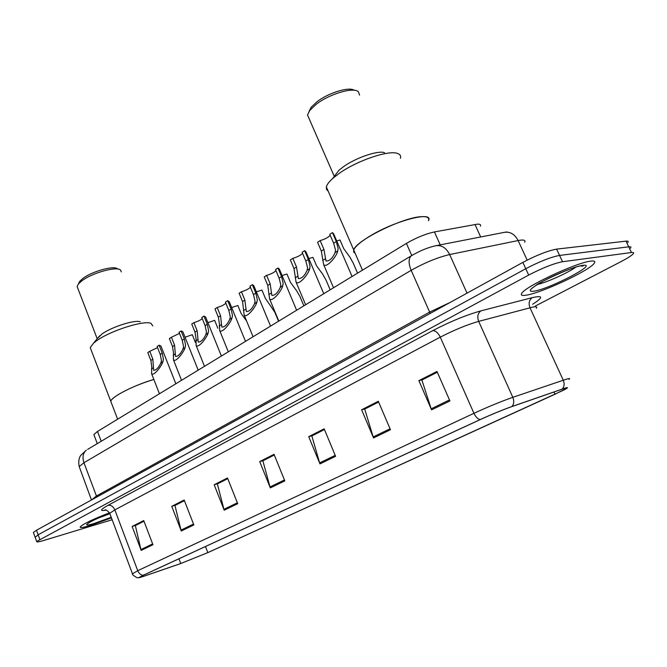 <?xml version="1.0" encoding="UTF-8"?>
<svg xmlns="http://www.w3.org/2000/svg" width="667" height="667" viewBox="0 0 667 667"><rect width="100%" height="100%" fill="white"/><g stroke="black" fill="none" stroke-linecap="round" stroke-linejoin="round"><path stroke-width="1" d="M94.13 435.309L93.855 434.567L97.499 431.457L406.411 243.405C416.25 237.694 425.588 233.867 434.434 231.933L477.255 224.179C480.015 224.012 481.074 224.662 480.423 226.146M627.864 242.513C628.689 241.387 628.072 240.929 626.013 241.146L556.611 249.125C547.907 250.717 536.652 255.144 522.845 262.406L36.493 530.248L33.4 532.458L33.558 532.883M535.293 306.061L620.952 261.656C627.564 258.204 631.674 255.569 633.266 253.76C634.117 252.676 633.525 252.259 631.474 252.518L562.514 261.731L559.563 255.419C550.867 257.07 539.603 261.506 525.763 268.734L38.144 534.784L35.184 537.377L38.144 534.784L525.763 268.734C539.603 261.506 550.867 257.07 559.563 255.419L628.739 246.823L559.563 255.419L556.611 249.125M630.565 248.132C631.399 247.023 630.79 246.59 628.739 246.823C630.79 246.59 631.399 247.023 630.565 248.132M590.67 261.156C576.521 262.523 525.704 286.285 521.852 293.172C520.377 295.239 521.861 295.906 526.296 295.164C541.396 293.021 589.053 270.81 594.18 263.365C595.681 261.397 594.514 260.664 590.67 261.156C576.521 262.523 525.704 286.285 521.852 293.172C520.377 295.239 521.861 295.906 526.296 295.164C541.396 293.021 589.053 270.81 594.18 263.365C595.681 261.397 594.514 260.664 590.67 261.156M109.48 512.798C92.996 519.201 83.258 523.87 80.257 526.83C79.773 528.081 83.192 527.614 90.504 525.438L111.456 517.867L90.504 525.438C83.192 527.614 79.773 528.081 80.257 526.83C83.258 523.87 92.996 519.201 109.48 512.798M564.09 388.502C566.733 387.685 567.525 387.677 566.45 388.461L554.986 394.247L207.837 552.601L180.774 563.515L143.438 576.371L139.211 577.38L143.563 575.129L480.448 419.51C491.846 414.315 502.184 410.063 511.464 406.745L564.09 388.502M564.599 388.269L511.923 406.528C502.409 409.93 491.804 414.29 480.123 419.61L143.197 575.262L138.903 577.772L143.08 576.538L180.423 563.665L208.154 552.484L563.79 390.078C568.417 387.644 568.693 387.043 564.599 388.269M562.514 261.731C553.843 263.44 542.571 267.884 528.689 275.071L36.668 541.479C36.385 542.313 38.778 541.971 43.855 540.453L112.156 519.726M181.282 531.007L171.744 506.32L184.167 500L193.847 524.921L181.282 531.007L181.007 530.123L193.513 524.062M141.196 550.408L132.133 526.463L143.739 520.56L152.943 544.722L141.196 550.408L140.937 549.558L152.618 543.888M319.96 463.882L308.713 436.668L324.154 428.814L335.601 456.311L319.96 463.882L319.618 462.915L335.201 455.361M373.545 437.944L361.614 409.771L378.306 401.276L390.462 429.748L373.545 437.944L373.187 436.943L390.045 428.764M431.582 409.846L418.868 380.649L436.977 371.444L449.942 400.959L431.582 409.846L431.19 408.813L449.491 399.942M224.22 510.222L214.165 484.742L227.489 477.972L237.702 503.693L224.22 510.222L223.929 509.313L237.352 502.81M270.327 487.902L259.705 461.589L274.029 454.302L284.826 480.882L270.327 487.902L270.01 486.968L284.45 479.965M175.429 505.227L184.409 500.617M135.818 525.346L143.964 521.16M312.314 435.709L324.437 429.498M365.149 408.879L378.606 401.984M422.319 379.84L437.302 372.178M217.834 483.692L227.739 478.614M263.348 460.58L274.295 454.969M259.705 461.589L263.332 460.538M274.312 455.011L262.881 460.814L270.01 486.968M214.165 484.742L217.817 483.65M227.755 478.656L217.367 483.925L223.929 509.313M418.868 380.649L422.303 379.79M437.327 372.219L421.894 380.057L431.19 408.813M361.614 409.771L365.124 408.829M378.631 402.034L364.707 409.104L373.187 436.943M308.713 436.668L312.298 435.668M324.462 429.54L311.856 435.943L319.618 462.915M132.133 526.463L135.81 525.304M143.98 521.202L135.343 525.588L140.937 549.558M171.744 506.32L175.413 505.186M184.425 500.659L174.954 505.469L181.007 530.123M428.506 220.727C429.573 217.767 427.297 216.416 421.677 216.667C403.585 216.983 355.436 240.762 353.718 249.992L353.66 252.068L355.203 253.418L353.66 252.068L353.718 249.992C354.994 246.798 359.655 242.63 367.7 237.485C392.404 221.419 434.209 210.18 428.506 220.727M400.483 158.287C401.084 155.928 400.075 154.31 397.457 153.435C388.711 149.917 357.354 160.505 339.561 173.128L332.808 178.364C329.098 181.699 326.947 184.542 326.355 186.91L326.48 189.403L328.189 191.146M384.542 152.668C378.181 150.192 356.278 157.587 343.747 166.5L338.969 170.227L332.808 178.364M359.555 95.139L358.437 91.796C353.818 86.777 329.665 93.797 316.416 104.144L309.872 110.272L307.504 114.949L309.088 118.584M354.219 90.278C349.158 86.477 328.498 92.78 317.075 101.692L311.206 107.195L309.088 111.339M173.72 378.414L173.228 377.155L173.72 378.414M153.852 379.465C134.892 384.826 111.389 396.782 110.764 401.251L111.372 402.843L110.764 401.251C111.264 399.683 113.607 397.565 117.792 394.914C127.772 388.894 139.795 383.75 153.852 379.465M152.843 325.946L150.959 323.345C144.005 320.085 110.789 330.574 96.898 340.57L93.538 343.155L90.22 347.599L90.979 349.575M140.262 321.811C135.151 319.51 111.881 326.838 102.076 333.917L97.482 338.419M121.302 271.878L120.569 270.077C116.908 265.983 91.813 272.936 81.657 280.982L78.339 284.059L77.122 286.527L77.781 288.236M117.542 268.876C114.207 265.191 91.754 271.402 82.65 278.631L79.673 281.391L78.581 283.583M357.562 273.145L353.252 263.173L350.025 257.304L343.738 248.641L340.02 240.02L336.702 240.904M330.182 289.812L326.063 280.165L322.753 274.304L316.567 265.833L312.956 257.362L308.804 258.546M303.869 305.828L299.933 296.49L296.548 290.645L290.453 282.358L286.952 274.029L282.041 275.513M278.564 321.236L274.796 312.181L265.333 298.249L261.931 290.062L256.345 291.829M246.607 321.035L241.162 313.548L237.852 305.494L231.657 307.529M217.867 328.289L214.657 320.36L207.904 322.653M195.423 342.496L192.296 334.684L185.042 337.235M330.207 235.251C328.364 237.402 325.012 239.186 320.143 240.595L323.929 249.416L325.963 260.989C329.406 261.272 332.441 258.471 335.076 252.593L335.518 250L333.633 243.188L329.806 234.309L332.441 232.6L333.625 233.767L352.068 276.488M332.441 232.6L336.285 241.496L338.102 248.357L337.735 250.909C336.935 256.128 326.647 268.484 323.645 264.632L321.327 251.092L317.55 242.279L320.143 240.595M302.535 253.293C300.7 255.319 297.465 256.995 292.838 258.337L296.507 267.008L298.341 278.523C301.592 278.773 304.519 276.038 307.12 270.318L307.595 267.742L305.82 261.03L302.118 252.309L304.644 250.667L305.928 251.784L323.77 293.713M304.644 250.667L308.362 259.405L310.072 266.175L309.671 268.701C308.754 273.82 298.899 285.818 296.073 282.124L294.014 268.609L290.353 259.955L292.838 258.337M275.963 270.61C274.137 272.511 271.027 274.095 266.617 275.371L270.177 283.9L271.819 295.356C274.896 295.573 277.722 292.905 280.29 287.327L280.799 284.784L279.123 278.156L275.529 269.585L277.964 268.001L279.34 269.068L296.623 310.238M277.964 268.001L281.566 276.597L283.167 283.275L282.733 285.776C281.716 290.795 272.261 302.459 269.593 298.916L267.784 285.434L264.232 276.922L266.617 275.371M250.425 287.235C248.624 289.028 245.623 290.529 241.429 291.746L244.881 300.125L246.331 311.522C249.25 311.714 251.976 309.096 254.519 303.668L255.052 301.142L253.477 294.614L249.992 286.185L252.326 284.667L253.793 285.668L270.552 326.113M252.326 284.667L255.82 293.105L257.329 299.691L256.862 302.176C255.761 307.095 246.657 318.442 244.147 315.049L242.571 301.609L239.128 293.238L241.429 291.746M225.871 303.218C224.087 304.902 221.194 306.328 217.192 307.495L220.544 315.741L221.828 327.063C224.596 327.239 227.23 324.671 229.74 319.368L230.298 316.875L228.823 310.43L225.429 302.143L227.68 300.684L229.24 301.626L245.498 341.362M227.68 300.684L231.074 308.979L232.491 315.483L231.999 317.942C230.815 322.77 222.044 333.817 219.685 330.557L219.443 323.778L218.326 317.159L214.982 308.929L217.192 307.495M202.251 318.593C200.484 320.185 197.69 321.536 193.872 322.653L197.132 330.757L198.241 342.021C200.875 342.163 203.427 339.653 205.903 334.484L206.487 332.016L205.094 325.654L201.801 317.492L203.969 316.091L205.611 316.983L221.394 356.036M203.969 316.091L207.262 324.254L208.596 330.674L208.079 333.1C206.828 337.835 198.366 348.608 196.131 345.481L196.031 338.661L194.997 332.133L191.746 324.029L193.872 322.653M179.49 333.392L171.411 337.252L174.579 345.231L175.529 356.42C178.031 356.545 180.507 354.077 182.958 349.024L183.558 346.582L182.249 340.303L179.048 332.283L181.132 330.932L182.858 331.766L198.191 370.16M181.132 330.932L184.342 338.961L185.593 345.289L185.051 347.699C183.742 352.351 175.563 362.848 173.453 359.846L173.495 352.985L172.52 346.548L169.36 338.578L171.411 337.252M157.562 347.649L149.758 351.317L152.843 359.171L153.643 370.293C156.028 370.393 158.429 367.976 160.847 363.04L161.472 360.622L160.238 354.427L157.12 346.532L159.13 345.223L160.93 346.006L175.838 383.767M159.13 345.223L162.248 353.135L163.432 359.38L162.865 361.764C161.506 366.333 153.585 376.572 151.592 373.687L151.768 366.792L150.859 360.447L147.782 352.601L149.758 351.317M480.682 236.977L474.979 224.479M440.237 244.864L434.434 231.933M411.764 255.478L406.411 243.405M101.217 441.262L97.499 431.457M524.671 242.271C525.604 240.529 524.387 239.803 521.027 240.095L518.117 240.554L527.172 260.122M522.845 262.406L528.689 275.071M626.013 241.146L631.474 252.518M36.493 530.248L39.787 539.328M436.326 245.623L504.41 232.341C510.205 231.482 514.774 234.217 518.117 240.554L449.666 254.552L467.025 293.147M412.264 255.228L411.164 255.903C419.685 250.859 427.897 247.465 435.801 245.731C441.604 244.881 446.223 247.824 449.666 254.552C437.61 257.412 424.779 262.673 411.172 270.327L429.64 312.106L450.325 302.343M87.644 449.383L411.164 255.903C408.429 258.729 408.429 263.54 411.172 270.327L83.959 462.731L96.423 495.998L429.64 312.106L430.09 313.49M91.462 499.975L79.198 466.541C77.589 458.713 81.04 455.036 80.765 455.394L86.31 450.175C82.983 453.093 82.199 457.279 83.959 462.731L79.198 466.541L79.523 467.409M91.687 499.85L96.423 495.998L96.657 497.115M554.986 394.247L553.952 391.988M143.197 575.262C140.779 575.029 138.961 573.503 137.744 570.685L473.945 413.315C488.211 406.745 501.175 401.417 512.823 397.324L566.1 379.281C569.385 378.314 570.36 378.339 569.043 379.365M536.335 308.296C537.444 306.853 536.293 306.445 532.891 307.062L478.681 321.377C466.892 324.787 454.094 330.04 440.278 337.143L114.832 509.88L109.73 513.29L109.963 513.898M562.273 389.044C564.34 386.66 564.666 383.708 563.256 380.198L529.982 307.737C528.364 303.318 529.139 299.958 532.308 297.632C543.313 295.164 543.422 297.374 532.625 304.26M106.011 510.138C99.55 511.289 100.2 509.688 107.971 505.353L432.725 330.649C435.543 330.582 438.061 332.75 440.278 337.143L473.945 413.315C475.663 416.883 477.722 418.984 480.123 419.61M132.475 573.828L137.744 570.685L114.832 509.88C113.215 506.395 110.93 504.886 107.971 505.353M432.725 330.649C450.033 321.644 466.091 315.049 480.915 310.864C477.764 313.248 477.013 316.758 478.681 321.377L512.823 397.324C514.274 401 513.974 404.069 511.923 406.528M480.915 310.864L532.308 297.632M143.438 576.371L143.055 575.363M180.774 563.515L178.956 558.779M207.837 552.601L205.469 546.531M533.75 291.229C549.658 289.061 600.1 262.656 582.666 265.383C575.704 266.316 557.253 273.612 544.064 280.657C530.24 288.361 526.805 291.888 533.75 291.229M537.377 284.476C546.548 282.491 567.867 272.911 575.763 267.184M109.638 513.482C89.745 520.777 78.197 528.447 94.355 523.403L111.231 517.259M98.116 518.159L109.73 513.79M337.735 250.909L335.076 252.593M325.279 258.813L322.67 260.463M323.929 249.416L321.327 251.092M336.285 241.496L333.633 243.188M309.671 268.701L307.12 270.318M297.715 276.28L295.214 277.864M296.507 267.008L294.014 268.609M308.362 259.405L305.82 261.03M282.733 285.776L280.29 287.327M271.261 293.055L268.851 294.572M270.177 283.9L267.784 285.434M281.566 276.597L279.123 278.156M256.862 302.176L254.519 303.668M245.831 309.171L243.522 310.63M244.881 300.125L242.571 301.609M255.82 293.105L253.477 294.614M231.999 317.942L229.74 319.368M221.394 324.662L219.168 326.071M220.544 315.741L218.326 317.159M231.074 308.979L228.823 310.43M208.079 333.1L205.903 334.484M197.866 339.578L195.731 340.929M197.132 330.757L194.997 332.133M207.262 324.254L205.094 325.654M185.051 347.699L182.958 349.024M175.213 353.935L173.153 355.236M174.579 345.231L172.52 346.548M184.342 338.961L182.249 340.303M162.865 361.764L160.847 363.04M153.385 367.767L151.401 369.026M152.843 359.171L150.859 360.447M162.248 353.135L160.238 354.427M97.274 443.622L93.855 434.567M33.4 532.458L36.668 541.479M506.97 231.941L505.011 232.224M566.45 388.461L566.208 387.936M138.836 577.78L136.985 577.697C133.358 575.571 131.824 574.187 132.366 573.528L109.73 513.29C107.404 510.538 105.778 509.455 104.869 510.03L105.536 510.047M566.366 388.286L566.808 387.886M536.226 285.168C537.66 283.2 573.495 265.975 581.416 265.816C583.133 265.699 583.583 265.8 582.758 266.141L580.715 265.933M326.355 186.91L362.473 270.16M334.292 176.396L307.504 114.949M311.206 107.195L309.872 110.272M109.638 513.498C101.451 516.375 90.67 521.561 89.17 522.544M90.22 347.599L117.634 419.201M99.691 335.759L93.538 343.155M97.207 338.753L77.122 286.527M79.673 281.391L78.339 284.059M323.645 264.632L333.542 287.769M296.073 282.124L305.619 304.761M269.593 298.916L278.814 321.077M244.147 315.049L253.068 336.76M219.685 330.557L228.306 351.826M196.131 345.481L204.486 366.333M173.453 359.846L181.549 380.29M151.592 373.687L159.446 393.747"/></g></svg>
